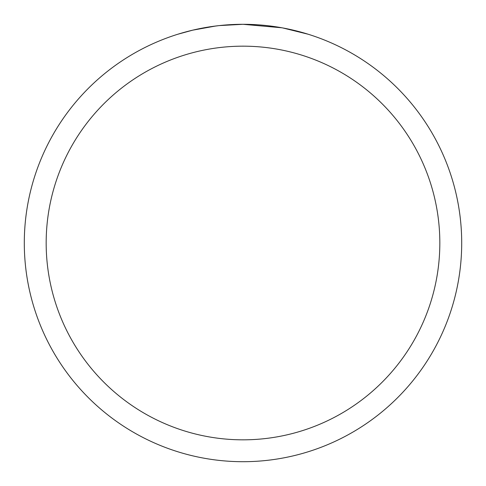 <?xml version="1.0" encoding="UTF-8"?>
<svg xmlns="http://www.w3.org/2000/svg" width="486" height="486" viewBox="0 0 486 486"><rect width="100%" height="100%" fill="white"/><g stroke="black" fill="none" stroke-linecap="round" stroke-linejoin="round"><path stroke-width="0.73" d="M247.362 24.343L250.405 24.428M269.93 25.965L270.854 26.08M281.85 27.781L243 24.3A218.7 218.7 0 0 1 461.7 243A218.7 218.7 0 0 1 243 461.7A218.7 218.7 0 0 1 24.3 243A218.7 218.7 0 0 1 243 24.3L219.362 25.582M282.882 27.969L307.972 34.178M243 46.17A196.83 196.83 0 0 1 439.83 243A196.83 196.83 0 0 1 243 439.83A196.83 196.83 0 0 1 46.17 243A196.83 196.83 0 0 1 243 46.17M218.335 25.697L210.304 26.76M178.034 34.178L192.693 30.168L215.669 26.019M221.61 25.351L225.231 25.023M226.968 24.889L228.177 24.804"/></g></svg>

